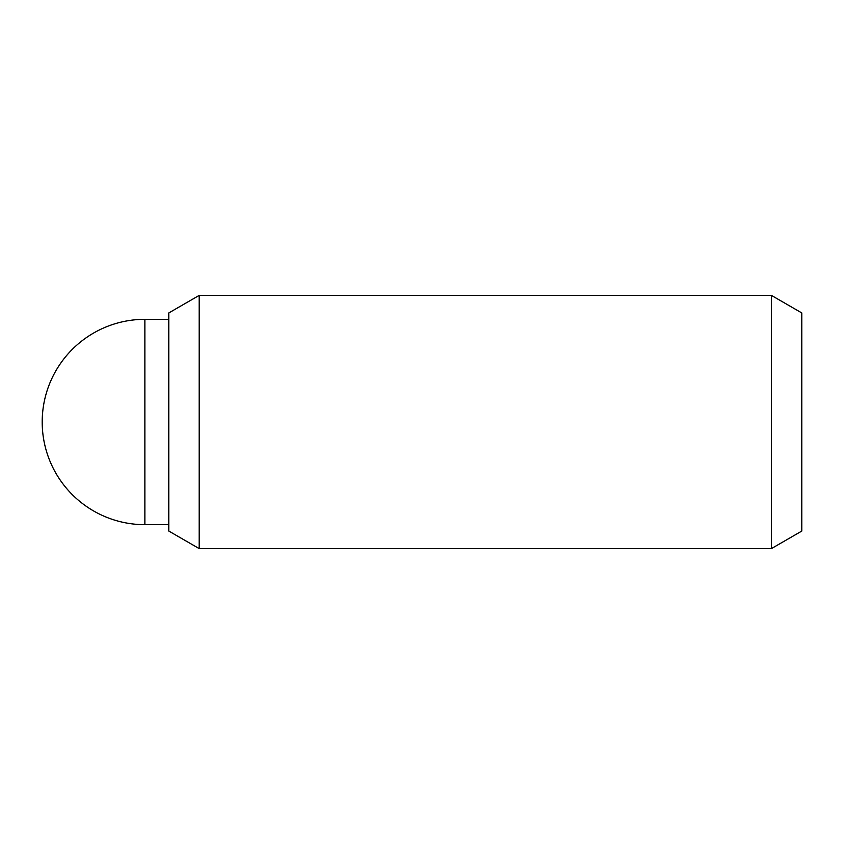 <?xml version="1.0" encoding="UTF-8"?>
<svg xmlns="http://www.w3.org/2000/svg" width="844" height="844" viewBox="0 0 844 844"><rect width="100%" height="100%" fill="white"/><g stroke="black" fill="none" stroke-linecap="round" stroke-linejoin="round"><path stroke-width="1.27" d="M771.416 548.6L801.8 531.055L801.8 312.945L771.416 295.4L771.416 548.6L199.184 548.6L199.184 295.4L168.8 312.945L168.8 531.055L199.184 548.6M144.873 524.673L144.873 319.327A102.673 102.673 0 0 0 42.2 422A102.673 102.673 0 0 0 144.873 524.673L168.8 524.673M771.416 295.4L199.184 295.4M168.8 319.327L144.873 319.327"/></g></svg>
